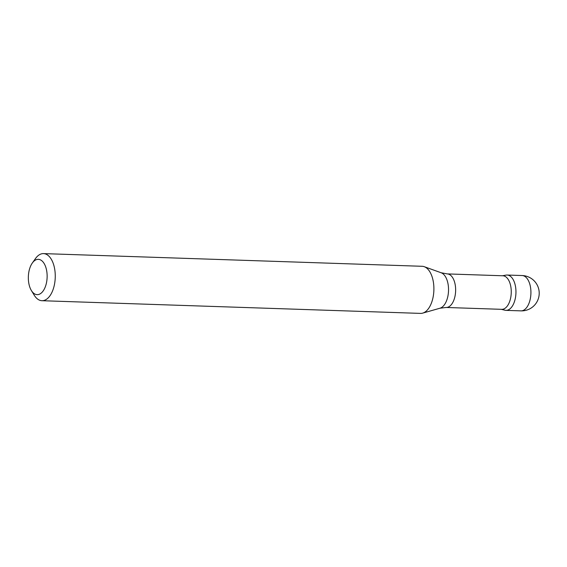 <?xml version="1.0" encoding="UTF-8"?>
<svg xmlns="http://www.w3.org/2000/svg" width="567" height="567" viewBox="0 0 567 567"><rect width="100%" height="100%" fill="white"/><g stroke="black" fill="none" stroke-linecap="round" stroke-linejoin="round"><path stroke-width="0.85" d="M34.941 294.075A17.669 9.391 91.9 0 1 31.391 290.545A17.669 9.391 91.9 0 1 32.312 263.038A17.669 9.391 91.9 0 1 47.026 273.45A17.669 9.391 91.9 0 1 34.941 294.075M32.312 263.038L35.487 258.552A23.566 12.524 91.9 0 1 43.51 253.605A23.566 12.524 91.9 0 1 55.24 277.575A23.566 12.524 91.9 0 1 41.937 300.708A23.566 12.524 91.9 0 1 38.995 299.936A23.566 12.524 91.9 0 1 34.261 295.237L31.391 290.545M43.51 253.605L422.153 266.292A23.566 12.524 91.9 0 1 424.244 266.696A23.566 12.524 91.9 0 1 433.875 290.261A23.566 12.524 91.9 0 1 422.691 313.126A23.566 12.524 91.9 0 1 420.572 313.395L41.937 300.708M502.886 275.775A16.79 8.923 91.9 0 1 511.243 292.856A16.79 8.923 91.9 0 1 501.76 309.334L446.144 307.47A16.79 8.923 91.9 0 0 455.627 290.991A16.79 8.923 91.9 0 0 447.271 273.911L502.886 275.775M502.39 275.76L506.111 275.108A17.669 9.391 91.9 0 1 515.942 293.011A17.669 9.391 91.9 0 1 504.935 310.213L501.263 309.32M503.758 309.78A17.669 9.391 -88.1 0 0 505.962 310.362A17.669 9.391 -88.1 0 0 515.942 293.011A17.669 9.391 -88.1 0 0 507.146 275.038L522.115 275.534A17.669 9.391 91.9 0 1 524.319 276.115A17.669 9.391 91.9 0 1 530.769 295.62A17.669 9.391 91.9 0 1 520.931 310.865L520.931 310.865A17.669 17.669 0 0 0 529.422 277.391A17.669 17.669 0 0 0 522.115 275.534M447.271 273.911L441.161 272.762A17.995 9.561 91.9 0 1 448.518 290.751A17.995 9.561 91.9 0 1 439.978 308.214L446.144 307.47M441.161 272.762L424.244 266.696M439.978 308.214L422.691 313.126M505.962 310.362L520.931 310.865"/></g></svg>
